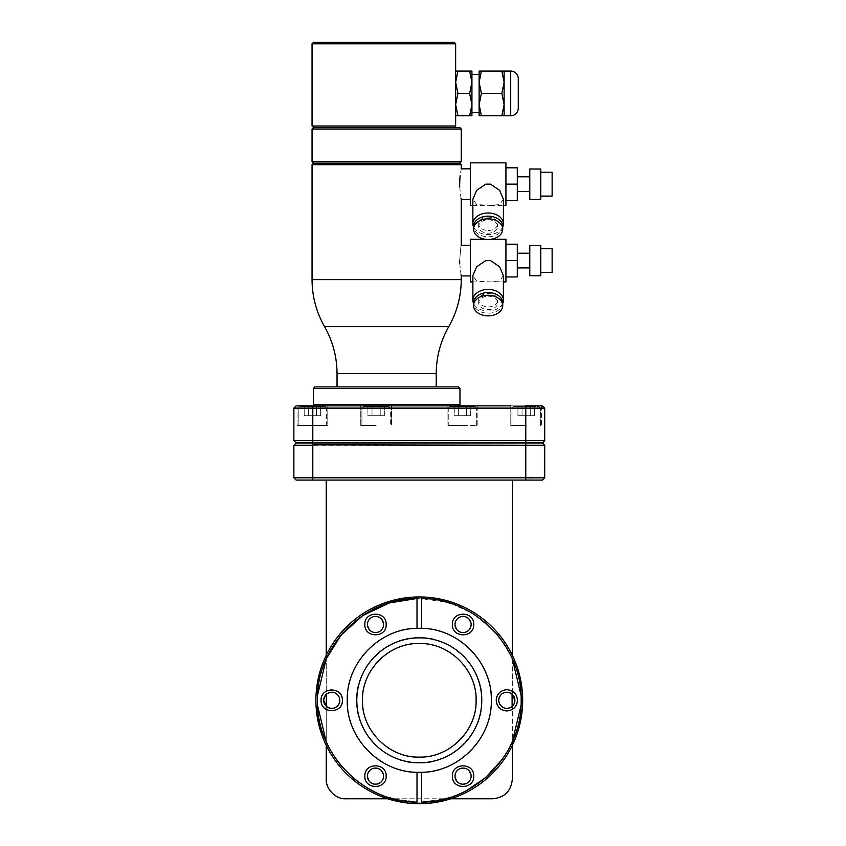 <?xml version="1.0" encoding="UTF-8"?>
<svg xmlns="http://www.w3.org/2000/svg" width="846" height="846" viewBox="0 0 846 846"><rect width="100%" height="100%" fill="white"/><g stroke="black" fill="none" stroke-linecap="round" stroke-linejoin="round"><path stroke-width="0.63" stroke-dasharray="4.23 3.17" d="M459.706 263.37L461.017 274.77M459.653 260.579C461.387 240.793 461.387 240.793 459.653 260.579M459.706 186.945L461.017 198.355M461.25 168.819L460.15 175.672M312.047 164.695L461.25 164.695M470.334 205.483L470.334 162.834M313.559 163.183L459.738 163.183M470.334 281.898L470.334 239.259M312.047 161.66L461.25 161.66M505.929 162.834L505.929 205.483M312.047 129.026L461.25 129.026M458.447 386.908L314.849 386.908M505.929 239.259L505.929 281.898M502.714 226.982A15.26 10.787 0 0 1 488.131 234.585A15.26 10.787 0 0 1 473.559 226.982M503.391 199.233L499.626 204.552L490.511 205.483L476.636 204.552L472.872 199.233M502.714 303.397A15.26 10.787 0 0 1 488.131 311A15.26 10.787 0 0 1 473.559 303.397M503.391 275.659L499.626 280.978L490.511 281.898L476.636 280.978L472.872 275.659M313.559 127.503L459.738 127.503M312.047 125.991L455.645 125.991L454.133 127.503M459.96 388.43L313.327 388.43M488.131 219.77A9.465 6.694 0 0 1 497.607 226.464A9.465 6.694 0 0 1 488.131 233.158A9.465 6.694 0 0 1 478.667 226.464A9.465 6.694 0 0 1 488.131 219.77M488.131 230.482A9.465 6.694 180 0 0 497.607 223.788A9.465 6.694 180 0 0 488.131 217.094A9.465 6.694 180 0 0 478.667 223.788A9.465 6.694 180 0 0 488.131 230.482M312.047 43.812L455.645 43.812L455.645 125.991M459.96 404.335L313.327 404.335M488.131 296.195A9.465 6.694 0 0 1 497.607 302.889A9.465 6.694 0 0 1 488.131 309.583A9.465 6.694 0 0 1 478.667 302.889A9.465 6.694 0 0 1 488.131 296.195M488.131 306.908A9.465 6.694 180 0 0 497.607 300.214A9.465 6.694 180 0 0 488.131 293.52A9.465 6.694 180 0 0 478.667 300.214A9.465 6.694 180 0 0 488.131 306.908M529.786 169.01L529.786 199.307M505.929 167.804L517.297 167.804L517.297 184.164L517.297 176.814L517.297 184.164L505.929 184.164L505.929 200.523L505.929 184.164M313.559 42.3L454.133 42.3L455.645 43.812M477.831 405.847L477.831 425.538L447.09 425.538L477.831 425.538L477.831 405.847L297.052 405.847L327.793 405.847L327.793 425.538L297.052 425.538L327.793 425.538L312.417 425.538L327.793 425.538L312.417 425.538L327.793 425.538L327.793 405.847L327.793 425.538M529.786 245.435L529.786 275.722M505.929 244.219L517.297 244.219L517.297 260.579L517.297 253.229L517.297 260.579L505.929 260.579L505.929 276.938L505.929 260.579M502.714 226.464A14.583 10.311 0 0 1 488.131 236.774A14.583 10.311 0 0 1 473.559 226.464M455.645 71.085L457.919 71.085L455.645 82.252L455.645 71.085L455.645 82.252L457.919 93.42L455.645 104.597L455.645 82.252L455.645 115.765L455.645 104.597L457.919 115.765L455.645 115.765M502.714 302.889A14.583 10.311 0 0 1 488.131 313.2A14.583 10.311 0 0 1 473.559 302.889M540.774 169.01L540.774 199.307M526.159 425.538L510.783 425.538L526.159 425.538M510.783 425.538L510.783 405.847L510.783 425.538L510.783 405.847L526.159 405.847L296.142 405.847L293.869 408.121L293.869 440.681L296.142 442.955L293.869 445.229L293.869 477.8L296.142 480.073L293.869 477.8L299.357 477.8M376.121 425.538L360.745 425.538L376.121 425.538M540.774 245.435L540.774 275.722M552.131 172.224L552.131 196.092M312.417 408.121L326.619 408.121L312.417 408.121M462.455 408.121L476.658 408.121L462.455 408.121M526.159 408.121L540.361 408.121L526.159 408.121M376.121 408.121L390.323 408.121L376.121 408.121M552.131 248.65L552.131 272.507M457.919 71.085L469.657 71.085L471.931 82.252L471.931 74.49M471.931 93.42L471.931 112.359L471.931 93.42M479.122 93.42C479.122 69.002 479.122 69.002 479.122 93.42C479.122 69.002 479.122 69.002 479.122 93.42C479.122 117.848 479.122 117.848 479.122 93.42C479.122 117.848 479.122 117.848 479.122 93.42L479.122 71.085L481.395 71.085L479.122 82.252L481.395 93.42L479.122 104.597L479.122 93.42M325.107 406.598L299.738 406.598L298.226 408.121L299.738 406.598L325.107 406.598L326.619 408.121L325.107 406.598L299.738 406.598L325.107 406.598L326.619 408.121L326.619 425.538M475.145 406.598L449.776 406.598L462.455 406.598L449.776 406.598L448.264 408.121L448.264 425.538L462.455 425.538L448.264 425.538L462.455 425.538L448.264 425.538L448.264 408.121L449.776 406.598L475.145 406.598L476.658 408.121L475.145 406.598M540.361 425.538L540.361 408.121L540.361 425.538L540.361 408.121L538.839 406.598L513.469 406.598L526.159 406.598L513.469 406.598L511.957 408.121L511.957 425.538M388.8 406.598L363.431 406.598L361.919 408.121L361.919 425.538L361.919 408.121L363.431 406.598L388.8 406.598L390.323 408.121L390.323 425.538L390.323 408.121L388.8 406.598L376.121 406.598L388.8 406.598M481.395 71.085L504.121 71.085L504.121 104.597L501.847 115.765L504.121 115.765L504.121 104.597L501.847 93.42L481.395 93.42M392.914 601.918L419.288 598.45C456.893 597.065 498.294 623.925 512.338 658.844L512.338 655.248M421.562 803.679L421.562 772.313L421.562 803.679A103.381 103.381 0 0 0 522.669 700.319A103.381 103.381 0 0 0 421.562 596.959L419.288 596.938A103.381 103.381 0 0 1 522.669 700.319A103.381 103.381 0 0 1 419.288 803.7A103.381 103.381 0 0 1 315.907 700.319A103.381 103.381 0 0 1 419.288 596.938L417.015 596.959A103.381 103.381 0 0 0 315.907 700.319A103.381 103.381 0 0 0 417.015 803.679L421.562 803.679A103.381 103.381 0 0 0 522.669 700.319A103.381 103.381 0 0 0 419.288 596.938A103.381 103.381 0 0 0 315.907 700.319A103.381 103.381 0 0 0 417.015 803.679L417.015 772.313L417.015 803.679M521.02 695.116L521.157 700.319C521.073 714.997 518.133 728.818 512.338 741.783C498.59 770.843 476.287 789.836 445.419 798.772L419.288 802.188L394.923 799.227M421.107 772.324A72.026 72.026 0 0 0 491.315 700.319A72.026 72.026 0 0 1 419.288 772.345L421.562 772.313L421.562 802.156C475.177 802.304 522.49 753.923 521.157 700.319C521.125 685.873 518.186 672.052 512.338 658.844L512.338 480.073L326.249 480.073L512.338 480.073M317.557 705.522L317.557 695.116M326.249 655.248L326.461 658.368M327.656 655.809L339.436 637.059M343.487 632.258L362.923 615.465M366.466 613.213L386.791 603.769M390.048 602.733L390.799 602.511M419.743 772.345A72.026 72.026 0 0 1 347.262 700.319C344.375 665.231 381.863 626.548 417.015 628.324L417.015 596.959L417.015 628.324L417.015 598.471L445.662 601.918M451.785 603.769L472.121 613.213M475.653 615.465L495.09 632.258M496.507 633.876L497.025 634.479M499.14 637.059L510.921 655.809M512.137 658.4L512.338 694.407L512.338 658.844M326.514 706.463L327.804 707.362M328.121 707.531L329.972 708.187M330.384 708.271L332.489 708.345M332.764 708.313L334.54 707.88M334.963 707.711L336.814 706.579M336.898 706.516L338.252 705.078M338.485 704.739L339.394 702.836M339.479 702.571L339.796 700.573M326.249 480.073L326.249 694.407L323.669 700.319A8.069 8.069 0 0 0 331.738 708.388A8.069 8.069 0 0 0 339.806 700.319A8.069 8.069 0 0 0 331.738 692.25A8.069 8.069 0 0 0 323.669 700.319L326.249 706.23L326.249 779.081C327.413 791.042 333.98 797.609 345.94 798.772L393.157 798.772L419.288 802.188L443.653 799.227M323.669 700.319L326.249 694.407C333.303 690.558 337.818 692.525 339.806 700.319C337.818 708.102 333.303 710.08 326.249 706.23L326.249 658.844C314.5 686.497 314.5 714.14 326.249 741.783L326.249 706.23M445.8 798.677L492.647 798.772C504.607 797.609 511.164 791.042 512.338 779.081L512.338 706.23L514.907 700.319L512.338 694.407L512.338 706.23C505.284 710.08 500.758 708.102 498.78 700.319A8.069 8.069 0 0 0 506.839 708.388A8.069 8.069 0 0 0 514.907 700.319A8.069 8.069 0 0 0 506.839 692.25A8.069 8.069 0 0 0 498.78 700.319C500.758 692.525 505.274 690.558 512.338 694.407M498.78 700.668L499.003 702.233M499.098 702.571L499.88 704.39M500.092 704.739L501.477 706.336M501.678 706.516L503.211 707.52M503.624 707.711L505.707 708.303M505.823 708.313L507.79 708.324M508.203 708.271L510.212 707.647M510.455 707.531L512.137 706.399M512.338 745.379L512.338 706.23L514.907 700.319M331.738 689.68C325.308 690.336 321.755 693.889 321.089 700.319C321.755 706.748 325.308 710.291 331.738 710.957C338.167 710.291 341.71 706.748 342.376 700.319C341.71 693.889 338.167 690.336 331.738 689.68M496.2 700.319C495.597 714.045 518.08 714.045 517.488 700.319C518.09 686.592 495.597 686.592 496.2 700.319M421.562 601.992L421.562 628.324L421.562 601.992M419.743 628.292A72.026 72.026 0 0 0 347.262 700.319A72.026 72.026 0 0 0 417.015 772.313C381.853 774.079 344.375 735.407 347.262 700.319A72.026 72.026 0 0 1 419.288 628.292A72.026 72.026 0 0 1 491.315 700.319A72.026 72.026 0 0 0 421.107 628.314M419.288 772.345L417.015 772.313L417.015 802.156C363.399 802.304 316.087 753.923 317.419 700.319C316.087 646.714 363.399 598.333 417.015 598.471M421.562 772.313C456.724 774.079 494.201 735.407 491.315 700.319C494.201 665.231 456.724 626.548 421.562 628.324L421.562 598.471C475.177 598.333 522.49 646.714 521.157 700.319L521.02 705.522M364.869 776.142C364.266 789.868 386.749 789.868 386.157 776.142C386.759 762.415 364.266 762.415 364.869 776.142M383.016 779.113L383.576 776.142A8.069 8.069 0 0 1 375.508 784.21A8.069 8.069 0 0 1 367.45 776.142L369.691 781.725M364.869 624.496C364.266 638.222 386.749 638.222 386.157 624.496C386.759 610.77 364.266 610.77 364.869 624.496M383.016 627.457L383.576 624.496A8.069 8.069 0 0 1 375.508 632.554A8.069 8.069 0 0 1 367.45 624.496L369.691 630.08M452.42 624.496C451.827 638.222 474.31 638.222 473.707 624.496C474.31 610.77 451.827 610.77 452.42 624.496M470.566 627.457L471.127 624.496A8.069 8.069 0 0 1 463.069 632.554A8.069 8.069 0 0 1 455 624.496L457.242 630.08M452.42 776.142C451.827 789.868 474.31 789.868 473.707 776.142C474.31 762.415 451.827 762.415 452.42 776.142M470.566 779.113L471.127 776.142A8.069 8.069 0 0 1 463.069 784.21A8.069 8.069 0 0 1 455 776.142L457.242 781.725M369.808 781.841L372.388 783.576M372.547 783.639L375.307 784.2M375.508 784.21L378.437 783.66M378.479 783.639L381.091 781.968M381.218 781.841L382.942 779.272M369.808 630.196L372.388 631.93M372.547 631.994L375.307 632.554M375.508 632.554L378.437 632.004M378.479 631.994L381.091 630.312M381.218 630.196L382.942 627.626M457.358 630.196L459.938 631.93M460.097 631.994L462.857 632.554M463.069 632.554L465.998 632.004M466.04 631.994L468.652 630.312M468.769 630.196L470.503 627.626M457.358 781.841L459.938 783.576M460.097 783.639L462.857 784.2M463.069 784.21L465.998 783.66M466.04 783.639L468.652 781.968M468.769 781.841L470.503 779.272M408.713 761.897L419.288 762.796A62.488 62.488 0 0 0 481.776 700.319A62.488 62.488 0 0 0 419.288 637.831A62.488 62.488 0 0 0 356.8 700.319L357.847 711.687M368.01 773.17L367.45 776.142C366.995 765.736 384.031 765.736 383.576 776.142C384.031 786.547 366.995 786.547 367.45 776.142A8.069 8.069 0 0 1 375.508 768.073A8.069 8.069 0 0 1 383.576 776.142L381.335 770.558M368.01 621.524L367.45 624.496C366.995 614.09 384.031 614.09 383.576 624.496C384.031 634.891 366.995 634.902 367.45 624.496A8.069 8.069 0 0 1 375.508 616.427A8.069 8.069 0 0 1 383.576 624.496L381.335 618.912M455.571 621.524L455 624.496C454.545 614.09 471.592 614.09 471.127 624.496C471.592 634.891 454.545 634.902 455 624.496A8.069 8.069 0 0 1 463.069 616.427A8.069 8.069 0 0 1 471.127 624.496L468.885 618.912M455.571 773.17L455 776.142C454.545 765.736 471.592 765.736 471.127 776.142C471.592 786.547 454.545 786.547 455 776.142A8.069 8.069 0 0 1 463.069 768.073A8.069 8.069 0 0 1 471.127 776.142L468.885 770.558M357.964 712.3L361.189 723.319M361.411 723.859L366.995 734.508M367.259 734.92L375.106 744.501M375.518 744.903L385.099 752.612M385.596 752.94L396.288 758.418M396.859 758.64L407.92 761.76M480.835 711.137L481.776 700.319C484.462 731.367 450.336 765.493 419.288 762.796C388.24 765.493 354.114 731.367 356.8 700.319A62.488 62.488 0 0 0 419.288 762.796L430.656 761.76M431.27 761.643L442.289 758.418M442.828 758.196L453.477 752.612M453.89 752.348L463.471 744.501M463.872 744.089L471.592 734.508M471.909 734.011L477.387 723.319M477.609 722.748L480.729 711.687M362.49 700.319C360.036 728.543 391.064 759.571 419.288 757.117C447.513 759.571 478.54 728.543 476.097 700.319C478.54 672.094 447.513 641.067 419.288 643.51C391.064 641.067 360.036 672.094 362.49 700.319M505.929 200.523L517.297 200.523L517.297 184.164M505.929 276.938L517.297 276.938L517.297 260.579M543.534 444.044L542.445 442.955L544.708 440.681L544.708 408.121L542.445 405.847L525.778 405.847L525.778 408.121L297.052 408.121M526.159 405.847L541.535 405.847L526.159 405.847M541.535 408.121L525.778 408.121L525.778 442.955L542.445 442.955L544.708 440.681L312.798 440.681L312.417 405.847L327.793 405.847M316.393 405.847L312.417 405.847L316.393 405.847M376.121 405.847L391.497 405.847L376.121 405.847M457.919 93.42L469.657 93.42L471.931 104.597L469.657 115.765L457.919 115.765M469.657 71.085L471.931 71.085L471.931 82.252L469.657 93.42M469.657 115.765L471.931 115.765L471.931 82.252M540.774 184.164L540.774 196.092L540.774 184.164M298.226 425.538L312.417 425.538L298.226 425.538L312.417 425.538L298.226 425.538L312.417 425.538L298.226 425.538L298.226 408.121L298.226 425.538L298.226 408.121L299.738 406.598M299.262 440.681L293.869 440.681L296.142 442.955L312.798 442.955L312.798 445.229L293.869 445.229M540.774 260.579L540.774 272.507L540.774 260.579M471.931 112.359L471.931 104.597M543.714 478.794L544.708 477.8L544.708 445.229L525.778 445.229L525.778 442.955L312.798 442.955M525.778 445.229L312.798 445.229L312.798 477.8L525.778 477.8L525.778 445.229M513.469 406.598L511.957 408.121L513.469 406.598L538.839 406.598L540.361 408.121L538.839 406.598M376.121 406.598L363.431 406.598L376.121 406.598M479.122 115.765L479.122 104.597L481.395 115.765L479.122 115.765M320.645 406.598L320.645 415.693L316.531 415.693L320.645 415.693L320.645 406.598L320.645 415.693L308.314 415.693L308.314 406.598L320.645 406.598L304.2 406.598L320.645 406.598L304.2 406.598L320.645 406.598L304.2 406.598L308.314 406.598L308.314 415.693L304.2 415.693L304.2 406.598L304.2 415.693L308.314 415.693L308.314 406.598L308.314 415.693L316.531 415.693L316.531 406.598L316.531 415.693L304.2 415.693L308.314 415.693L308.314 406.598L308.314 415.693L320.645 415.693L316.531 415.693L316.531 406.598L316.531 415.693L304.2 415.693L304.2 406.598M542.445 480.073L544.708 477.8L525.778 478.265M458.352 406.598L470.683 406.598L454.239 406.598L470.683 406.598L454.239 406.598L458.352 406.598L458.352 415.693L454.239 415.693L454.239 406.598L454.239 415.693L458.352 415.693L458.352 406.598L458.352 415.693L466.569 415.693L466.569 406.598L466.569 415.693L454.239 415.693L458.352 415.693L458.352 406.598M534.376 406.598L534.376 415.693L530.262 415.693L534.376 415.693L534.376 406.598L534.376 415.693L522.045 415.693L522.045 406.598L534.376 406.598L517.932 406.598L534.376 406.598L517.932 406.598L534.376 406.598L517.932 406.598L522.045 406.598L522.045 415.693L517.932 415.693L517.932 406.598L517.932 415.693L522.045 415.693L522.045 406.598L522.045 415.693L530.262 415.693L530.262 406.598L530.262 415.693L517.932 415.693L522.045 415.693L522.045 406.598L522.045 415.693L534.376 415.693L530.262 415.693L530.262 406.598L530.262 415.693L517.932 415.693L517.932 406.598M372.007 406.598L384.338 406.598L367.894 406.598L384.338 406.598L367.894 406.598L372.007 406.598L372.007 415.693L367.894 415.693L367.894 406.598L367.894 415.693L372.007 415.693L372.007 406.598L372.007 415.693L380.224 415.693L380.224 406.598L380.224 415.693L367.894 415.693L372.007 415.693L372.007 406.598M307.627 480.073L307.035 480.073M525.778 479.386L525.778 480.073L312.798 480.073L312.798 477.8M470.683 415.693L466.569 415.693L470.683 415.693L466.569 415.693L466.569 406.598L466.569 415.693L458.352 415.693L470.683 415.693L470.683 406.598L470.683 415.693M304.2 415.693L316.531 415.693L316.531 406.598L316.531 415.693L320.645 415.693M517.932 415.693L530.262 415.693L530.262 406.598L530.262 415.693L534.376 415.693M384.338 415.693L380.224 415.693L384.338 415.693L380.224 415.693L380.224 406.598L380.224 415.693L372.007 415.693L384.338 415.693L384.338 406.598L384.338 415.693M481.395 115.765L501.847 115.765M501.847 71.085L504.121 82.252L501.847 93.42M326.249 745.379L326.249 741.783C339.955 770.875 362.257 789.878 393.157 798.772L450.812 798.772M328.682 746.881L336.063 759.052M341.086 765.598L350.202 775.179M356.726 780.71L367.566 788.07M374.99 792.046L387.68 797.154M339.796 699.959L339.574 698.405M339.479 698.056L338.696 696.247M338.485 695.898L337.11 694.302M336.898 694.122L335.365 693.117M334.963 692.927L332.869 692.335M332.764 692.314L330.786 692.303M330.384 692.366L328.364 692.99M328.121 693.107L326.44 694.238M387.764 798.772L445.419 798.772M509.895 746.881L502.513 759.052M463.587 792.046L450.897 797.154M512.073 694.175L510.773 693.276M510.455 693.107L508.605 692.44M508.203 692.366L506.088 692.282M505.823 692.314L504.047 692.747M503.624 692.927L501.763 694.048M501.678 694.122L500.324 695.56M500.092 695.898L499.182 697.802M499.098 698.056L498.78 700.054M518.281 78.657L518.281 108.193M417.015 628.324L421.562 628.324M381.218 770.442L378.638 768.707M378.479 768.644L375.719 768.073M375.508 768.073L372.578 768.623L369.935 770.315M369.808 770.442L368.073 773.011M381.218 618.786L378.638 617.062M378.479 616.998L375.719 616.427M375.508 616.427L372.578 616.977L369.935 618.669M369.808 618.786L368.073 621.366M468.769 618.786L466.199 617.062M466.04 616.998L463.27 616.427M463.069 616.427L460.139 616.977L457.485 618.669M457.358 618.786L455.634 621.366M468.769 770.442L466.199 768.707M466.04 768.644L463.27 768.073M463.069 768.073L460.139 768.623L457.485 770.315M457.358 770.442L455.634 773.011M429.863 638.73L419.288 637.831C450.336 635.145 484.462 669.271 481.776 700.319L480.729 688.951M480.613 688.337L477.387 677.318M477.176 676.779L471.592 666.13M471.317 665.717L463.471 656.136M463.069 655.724L453.477 648.015M452.991 647.698L442.289 642.22M441.718 641.998L430.656 638.878M357.721 689.659L356.8 700.319C354.114 669.271 388.24 635.145 419.288 637.831L407.92 638.878M407.307 638.994L396.288 642.22M395.748 642.431L385.099 648.015M384.687 648.29L375.106 656.136M374.704 656.538L366.995 666.13M366.667 666.616L361.189 677.318M360.967 677.889L357.847 688.951M461.25 279.635L312.047 279.635M448.75 326.641L324.536 326.641M337.036 373.657L436.25 373.657M510.709 71.085L510.709 115.765M485.308 239.259L490.966 239.259M497.607 226.464L497.607 223.788M497.607 302.889L497.607 300.214M297.052 405.847L297.052 425.538M447.09 405.847L447.09 425.538L447.09 405.847M360.745 405.847L360.745 425.538L360.745 405.847M476.658 425.538L476.658 408.121L476.658 425.538M472.872 205.483L485.763 205.483M490.511 205.483L503.402 205.483M472.872 281.898L485.763 281.898M490.511 281.898L503.402 281.898M478.667 226.464L478.667 223.788M478.667 302.889L478.667 300.214M541.535 405.847L541.535 425.538M391.497 405.847L391.497 425.538L391.497 405.847"/><path stroke-width="1.27" d="M459.653 260.579C461.387 240.793 461.387 240.793 459.653 260.579C461.387 280.364 461.387 280.364 459.653 260.579L459.706 263.37M461.017 274.77L461.25 275.912L470.334 275.912M459.896 178.252L459.653 184.164C461.387 164.367 461.387 164.367 459.653 184.164C461.387 203.939 461.387 203.939 459.653 184.164L459.706 186.945M461.017 198.355L461.25 199.497L470.334 199.497M460.15 175.672L459.928 177.819M470.334 168.819L461.25 168.819L461.25 164.695L312.047 164.695L312.047 279.635L461.25 279.635L461.25 275.912M461.25 164.695L459.738 163.183L313.559 163.183L312.047 164.695M459.738 163.183L461.25 161.66L312.047 161.66L312.047 129.026L313.559 127.503L312.047 125.991L312.047 43.812L455.645 43.812L454.133 42.3L313.559 42.3L312.047 43.812M503.402 205.483L505.929 205.483L505.929 162.834L470.334 162.834L470.334 205.483L472.872 205.483M473.559 226.982A15.26 10.787 0 0 1 472.872 223.788L472.872 199.233L476.636 190.371L485.763 184.164L490.511 184.164L499.637 190.361L503.391 199.233M313.559 127.503L459.738 127.503L461.25 129.026L312.047 129.026M485.308 239.259L470.334 239.259L470.334 281.898L472.872 281.898M473.559 303.397A15.26 10.787 0 0 1 472.872 300.214L472.872 275.659L476.636 266.786L485.763 260.579L490.511 260.579L499.637 266.786L503.391 275.659M503.402 281.898L505.929 281.898L505.929 239.259L490.966 239.259M472.872 223.788A15.26 10.787 0 0 1 488.131 213.002A15.26 10.787 0 0 1 503.402 223.788A15.26 10.787 0 0 1 502.714 226.982M472.872 300.214A15.26 10.787 0 0 1 488.131 289.417A15.26 10.787 0 0 1 503.402 300.214A15.26 10.787 0 0 1 502.714 303.397M454.133 127.503L455.645 125.991L312.047 125.991M386.643 386.908L458.447 386.908L459.96 388.43L313.327 388.43L314.849 386.908L386.643 386.908M314.849 405.847L313.327 404.335L459.96 404.335L459.96 388.43M297.052 408.121L293.869 408.121L296.142 405.847L477.831 405.847M488.131 218.839A14.583 10.311 0 0 1 502.714 229.15A14.583 10.311 0 0 1 488.131 239.45A14.583 10.311 0 0 1 473.559 229.15A14.583 10.311 0 0 1 488.131 218.839M473.559 229.15L473.559 226.464A14.583 10.311 0 0 1 488.131 216.153A14.583 10.311 0 0 1 502.714 226.464L502.714 229.15M488.131 295.254A14.583 10.311 0 0 1 502.714 305.565A14.583 10.311 0 0 1 488.131 315.875A14.583 10.311 0 0 1 473.559 305.565A14.583 10.311 0 0 1 488.131 295.254M473.559 305.565L473.559 302.889A14.583 10.311 0 0 1 488.131 292.579A14.583 10.311 0 0 1 502.714 302.889L502.714 305.565M540.774 184.164L540.774 169.01L529.786 169.01L529.786 199.307L540.774 199.307L540.774 184.164M543.143 406.545L542.445 405.847L525.778 405.847L525.778 408.121L312.798 408.121L312.798 440.681L293.869 440.681L296.142 442.955L293.869 440.681L293.869 408.121L296.142 405.847L293.869 408.121L312.798 408.121L312.798 405.847L510.783 405.847M529.786 260.579L529.786 245.435L540.774 245.435L540.774 275.722L529.786 275.722L529.786 260.579M455.645 115.765L457.919 115.765L455.645 104.597L457.919 93.42L469.657 93.42L471.931 104.597L471.931 115.765L469.657 115.765L471.931 104.597L471.931 82.252L469.657 71.085L455.645 71.085M540.774 196.092L552.131 196.092L552.131 172.224L540.774 172.224M540.774 272.507L552.131 272.507L552.131 248.65L540.774 248.65M481.395 93.42L479.122 82.252L481.395 71.085L479.122 71.085L479.122 104.597L481.395 93.42L501.847 93.42L504.121 104.597L504.121 115.765L501.847 115.765L504.121 104.597L504.121 71.085L510.709 71.085A7.572 7.572 0 0 1 518.281 78.657L518.281 108.193A7.572 7.572 0 0 1 510.709 115.765L510.709 71.085M512.338 658.844L521.02 695.116M317.557 695.116L326.249 658.844L341.065 635.06L362.818 615.539L389.245 602.976L417.015 598.471L417.015 596.959L421.562 596.959A103.381 103.381 0 0 1 522.669 700.319A103.381 103.381 0 0 1 421.562 803.679L417.015 803.679A103.381 103.381 0 0 1 315.907 700.319A103.381 103.381 0 0 1 417.015 596.959L417.015 628.324L421.562 628.324L421.562 598.471C475.177 598.333 522.49 646.714 521.157 700.319C522.49 753.923 475.177 802.304 421.562 802.156L421.562 772.313L417.015 772.313A72.026 72.026 0 0 0 419.288 772.345M326.461 658.368L327.656 655.809M339.436 637.059L343.487 632.258M363.822 614.873L366.466 613.213M386.791 603.769L390.048 602.733M390.799 602.511L392.914 601.918M445.662 601.918L451.785 603.769M472.121 613.213L474.289 614.577M474.754 614.873L475.653 615.465M495.09 632.258L496.507 633.876M497.025 634.479L499.14 637.059M510.921 655.809L512.137 658.4M339.796 700.573L339.806 700.319A8.069 8.069 0 0 1 331.738 708.388A8.069 8.069 0 0 1 323.669 700.319L326.514 706.463M498.78 700.054L498.78 700.319A8.069 8.069 0 0 1 506.839 692.25A8.069 8.069 0 0 1 514.907 700.319A8.069 8.069 0 0 1 506.839 708.388A8.069 8.069 0 0 1 498.78 700.319L498.78 700.668M512.137 706.399L512.073 694.175M417.015 628.324C379.346 628.589 346.331 662.661 347.262 700.319C346.331 737.976 379.346 772.049 417.015 772.313L417.015 802.156C363.399 802.304 316.087 753.923 317.419 700.319C316.087 646.714 363.399 598.333 417.015 598.471M342.376 700.319C342.979 714.045 320.497 714.045 321.089 700.319C320.497 686.592 342.979 686.592 342.376 700.319M506.839 710.957C500.409 710.291 496.866 706.748 496.2 700.319C496.866 693.889 500.409 690.336 506.839 689.68C513.268 690.336 516.821 693.889 517.488 700.319C516.821 706.748 513.268 710.291 506.839 710.957M419.743 772.345A72.026 72.026 0 0 0 421.107 772.324M421.562 772.313C459.23 772.049 492.245 737.976 491.315 700.319C492.245 662.661 459.23 628.589 421.562 628.324M364.869 776.142C364.214 789.868 386.812 789.868 386.157 776.142C386.812 762.415 364.214 762.415 364.869 776.142M367.45 776.142A8.069 8.069 0 0 0 375.508 784.21A8.069 8.069 0 0 0 383.576 776.142A8.069 8.069 0 0 0 375.508 768.073A8.069 8.069 0 0 0 367.45 776.142M364.869 624.496C364.214 638.222 386.812 638.222 386.157 624.496C386.812 610.77 364.214 610.77 364.869 624.496M367.45 624.496A8.069 8.069 0 0 0 375.508 632.554A8.069 8.069 0 0 0 383.576 624.496A8.069 8.069 0 0 0 375.508 616.427A8.069 8.069 0 0 0 367.45 624.496M452.42 624.496C451.764 638.222 474.363 638.222 473.707 624.496C474.363 610.77 451.764 610.77 452.42 624.496M455 624.496A8.069 8.069 0 0 0 463.069 632.554A8.069 8.069 0 0 0 471.127 624.496A8.069 8.069 0 0 0 463.069 616.427A8.069 8.069 0 0 0 455 624.496M452.42 776.142C451.764 789.868 474.363 789.868 473.707 776.142C474.363 762.415 451.764 762.415 452.42 776.142M455 776.142A8.069 8.069 0 0 0 463.069 784.21A8.069 8.069 0 0 0 471.127 776.142A8.069 8.069 0 0 0 463.069 768.073A8.069 8.069 0 0 0 455 776.142M356.8 700.319A62.488 62.488 0 0 1 419.288 637.831A62.488 62.488 0 0 1 481.776 700.319A62.488 62.488 0 0 1 419.288 762.796A62.488 62.488 0 0 1 356.8 700.319M421.107 628.314A72.026 72.026 0 0 0 419.743 628.292M357.847 711.687L357.964 712.3M361.189 723.319L361.411 723.859M396.288 758.418L396.859 758.64M407.92 761.76L408.713 761.897M430.656 761.76L431.27 761.643M442.289 758.418L442.828 758.196M477.387 723.319L477.609 722.748M480.729 711.687L480.835 711.137M362.49 700.319C361.707 730.669 388.938 757.9 419.288 757.117C449.638 757.9 476.88 730.669 476.097 700.319C476.88 669.969 449.638 642.727 419.288 643.51C388.938 642.727 361.707 669.969 362.49 700.319M505.929 167.804L517.297 167.804L517.297 184.164L505.929 184.164M505.929 200.523L517.297 200.523L517.297 184.164M505.929 244.219L517.297 244.219L517.297 260.579L505.929 260.579M505.929 276.938L517.297 276.938L517.297 260.579M455.645 125.991L455.645 43.812M457.919 93.42L455.645 82.252L457.919 71.085M469.657 115.765L457.919 115.765M469.657 93.42L471.931 82.252L471.931 71.085L469.657 71.085M299.262 440.681L525.778 440.681L525.778 408.121L544.708 408.121L542.445 405.847L544.708 408.121L541.535 408.121M471.931 104.597L471.931 82.252M542.445 405.847L544.708 408.121L544.708 440.681L542.445 442.955L544.708 445.229L543.534 444.044M312.798 443.864L312.798 440.681L312.798 445.229L293.869 445.229L296.142 442.955L293.869 445.229L296.142 442.955L525.778 442.955L525.778 440.681L544.708 440.681L542.445 442.955L544.708 445.229L544.708 477.8L542.445 480.073L543.714 478.794M312.798 444.848L525.778 445.229L525.778 442.955L542.445 442.955L544.708 445.229L525.778 445.229L525.778 477.8L544.708 477.8L542.445 480.073L525.778 480.073L542.445 480.073M479.122 104.597L479.122 115.765L481.395 115.765L479.122 104.597M293.869 445.229L293.869 477.8L525.778 477.8L525.778 480.073L307.627 480.073M312.798 445.229L312.798 477.8L299.357 477.8M307.035 480.073L296.142 480.073L293.869 477.8L296.142 480.073L312.798 480.073L312.798 477.8M501.847 115.765L481.395 115.765M501.847 93.42L504.121 82.252L501.847 71.085L481.395 71.085M501.847 71.085L504.121 71.085M326.249 480.073L326.249 655.248M512.338 655.248L512.338 480.073M387.764 798.772L345.94 798.772C336.148 799.629 325.393 788.863 326.249 779.081L326.249 745.379M326.249 706.23L326.44 694.238M512.338 745.379L512.338 779.081C511.164 791.042 504.607 797.609 492.647 798.772L450.812 798.772M317.557 705.522L326.249 741.783L328.682 746.881M336.063 759.052L341.086 765.598M350.202 775.179L356.726 780.71M367.566 788.07L374.99 792.046M387.68 797.154L394.923 799.227M323.669 700.319A8.069 8.069 0 0 1 331.738 692.25A8.069 8.069 0 0 1 339.806 700.319L339.796 699.959M521.02 705.522L512.338 741.783M512.168 742.154L509.895 746.881M502.513 759.052L485.636 777.611M485.34 777.865L466.791 790.428M466.326 790.672L463.587 792.046M450.897 797.154L445.8 798.677M445.419 798.772L443.653 799.227M417.015 803.679A103.381 103.381 0 0 0 421.562 803.679M514.907 700.319L512.338 694.407M480.729 688.951L480.613 688.337M477.387 677.318L477.176 676.779M442.289 642.22L441.718 641.998M430.656 638.878L429.863 638.73M407.92 638.878L407.307 638.994M396.288 642.22L395.748 642.431M361.189 677.318L360.967 677.889M357.847 688.951L357.721 689.659M312.047 279.635C312.121 296.396 316.288 312.058 324.536 326.641L448.75 326.641C457.009 312.058 461.176 296.396 461.25 279.635M436.25 386.908L436.25 373.657L337.036 373.657C336.962 356.896 332.795 341.224 324.536 326.641M525.778 477.8L525.778 480.073M470.334 245.245L461.25 245.245L461.25 199.497M461.25 161.66L461.25 129.026M503.402 223.788L503.402 199.233M503.402 300.214L503.402 275.659M529.786 176.814L517.297 176.814M458.447 405.847L459.96 404.335M529.786 253.229L517.297 253.229M471.931 74.49L479.122 74.49M313.559 163.183L312.047 161.66M436.25 373.657C436.325 356.896 440.491 341.224 448.75 326.641M337.036 386.908L337.036 373.657M313.327 404.335L313.327 388.43M529.786 191.503L517.297 191.503M529.786 267.928L517.297 267.928M471.931 112.359L479.122 112.359M504.121 115.765L510.709 115.765"/></g></svg>
